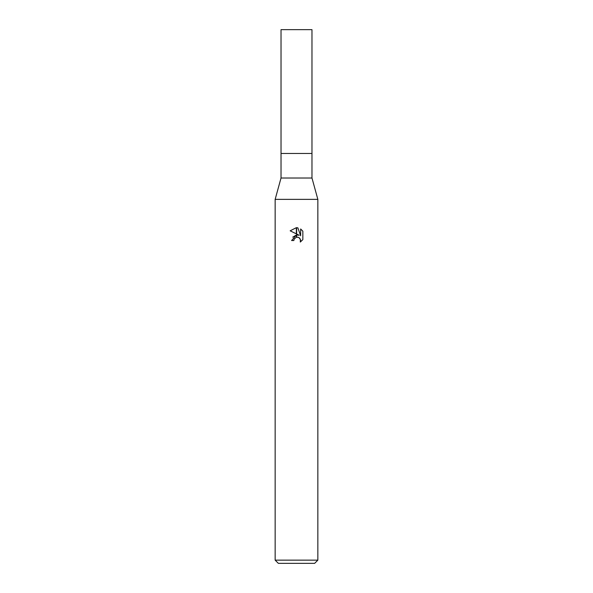 <?xml version="1.0" encoding="UTF-8"?>
<svg xmlns="http://www.w3.org/2000/svg" width="593" height="593" viewBox="0 0 593 593"><rect width="100%" height="100%" fill="white"/><g stroke="black" fill="none" stroke-linecap="round" stroke-linejoin="round"><path stroke-width="0.89" d="M296.5 178.019L311.977 178.019L317.848 199.367L317.848 560.148L275.152 560.148L275.152 199.367L317.848 199.367L275.152 199.367L281.023 178.019L296.5 178.019M281.023 178.019L281.023 29.65L311.977 29.65L311.977 153.468L281.023 153.468L311.977 153.468L311.977 178.019M275.152 560.148L278.354 563.35L314.646 563.35L317.848 560.148M299.22 235.273L296.648 234.013L296.648 227.69L297.879 227.831L300.644 235.799L300.644 228.972L302.845 231.196L302.845 239.616L300.295 242.063L300.651 240.536L299.658 238.127L298.553 237.385L296.648 237.178L296.648 234.932L299.22 235.273L296.648 234.932M293.831 240.558L291.593 240.558L296.352 234.969L296.352 237.244L294.195 239.009L293.831 240.558L294.061 239.305M298.724 237.467L300.392 239.231L300.295 242.063L302.845 239.616M296.352 227.682L296.352 233.864L290.155 230.81L296.352 227.682L290.162 230.81M296.5 234.947L292.705 237.163M294.195 239.009L296.337 237.244M296.5 237.207L297.745 237.163M302.845 231.196L300.644 228.98M297.879 227.831L296.648 227.69"/></g></svg>
